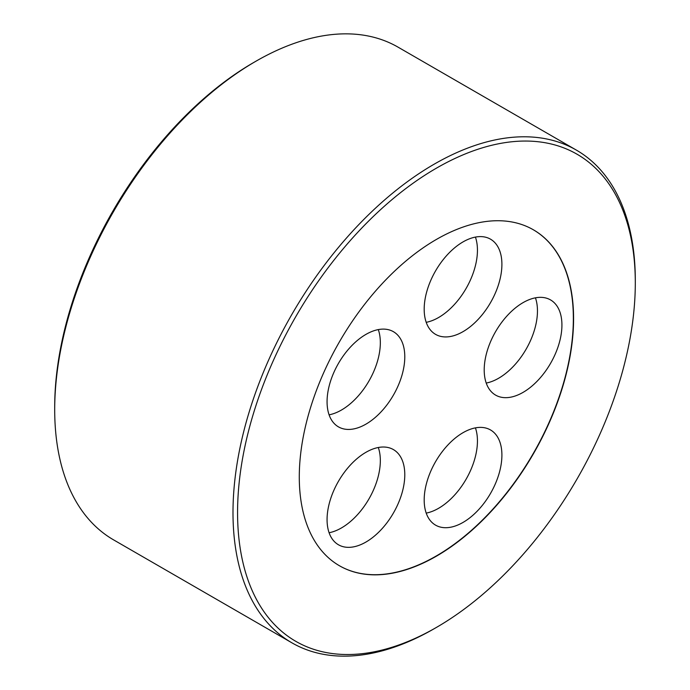 <?xml version="1.0" encoding="UTF-8"?>
<svg xmlns="http://www.w3.org/2000/svg" width="690" height="690" viewBox="0 0 690 690"><rect width="100%" height="100%" fill="white"/><g stroke="black" fill="none" stroke-linecap="round" stroke-linejoin="round"><path stroke-width="1.03" d="M463.042 331.64A54.959 31.731 120 0 0 498.948 283.211A54.959 31.731 120 0 0 490.521 239.18A54.959 31.731 120 0 0 463.042 241.897A54.959 31.731 120 0 0 427.145 290.326A54.959 31.731 120 0 0 435.571 334.365A54.959 31.731 120 0 0 463.042 331.64M426.213 322.325A54.959 31.731 120 0 0 438.59 317.521A54.959 31.731 120 0 0 475.419 237.093M365.933 424.143A54.959 31.731 120 0 0 401.83 375.714A54.959 31.731 120 0 0 393.412 331.683A54.959 31.731 120 0 0 365.933 334.4A54.959 31.731 120 0 0 330.027 382.829A54.959 31.731 120 0 0 338.454 426.869A54.959 31.731 120 0 0 365.933 424.143M329.096 414.828A54.959 31.731 120 0 0 341.472 410.024A54.959 31.731 120 0 0 378.31 329.596M365.933 542.055A54.959 31.731 120 0 0 401.83 493.626A54.959 31.731 120 0 0 393.412 449.587A54.959 31.731 120 0 0 365.933 452.312A54.959 31.731 120 0 0 330.027 500.733A54.959 31.731 120 0 0 338.454 544.772A54.959 31.731 120 0 0 365.933 542.055M329.096 532.74A54.959 31.731 120 0 0 341.472 527.928A54.959 31.731 120 0 0 378.31 447.5M463.042 522.416A54.959 31.731 120 0 0 498.948 473.995A54.959 31.731 120 0 0 490.521 429.956A54.959 31.731 120 0 0 463.042 432.682A54.959 31.731 120 0 0 427.145 481.102A54.959 31.731 120 0 0 435.571 525.142A54.959 31.731 120 0 0 463.042 522.416M426.213 513.11A54.959 31.731 120 0 0 438.59 508.297A54.959 31.731 120 0 0 475.419 427.869M523.063 392.377A54.959 31.731 120 0 0 558.969 343.948A54.959 31.731 120 0 0 550.542 299.917A54.959 31.731 120 0 0 523.063 302.634A54.959 31.731 120 0 0 487.166 351.063A54.959 31.731 120 0 0 495.584 395.103A54.959 31.731 120 0 0 523.063 392.377M486.226 383.062A54.959 31.731 120 0 0 498.603 378.258A54.959 31.731 120 0 0 535.44 297.83M533.292 229.753A193.959 111.978 -60 0 1 562.885 385.21A193.959 111.978 -60 0 1 436.201 556.019A193.959 111.978 -60 0 1 339.342 565.697M436.434 239.421A193.959 111.978 -60 0 1 533.413 229.813A193.959 111.978 -60 0 1 563.144 385.236A193.959 111.978 -60 0 1 436.434 556.157A193.959 111.978 -60 0 1 339.454 565.757A193.959 111.978 -60 0 1 309.724 410.343A193.959 111.978 -60 0 1 436.434 239.421M434.148 628.737L436.434 627.417A281.235 162.374 -60 0 1 237.567 512.601A281.235 162.374 -60 0 1 436.434 168.153A281.235 162.374 -60 0 1 635.3 282.978A281.235 162.374 -60 0 1 436.434 627.417L434.148 628.737A284.47 164.237 -60 0 1 291.913 642.83A284.47 164.237 -60 0 1 248.305 414.88A284.47 164.237 -60 0 1 434.148 164.194A284.47 164.237 -60 0 1 576.383 150.109A284.47 164.237 -60 0 1 635.3 280.338A284.47 164.237 -60 0 1 635.292 281.658M291.913 642.83L113.617 539.891A284.47 164.237 -60 0 1 54.7 409.662A284.47 164.237 -60 0 1 255.852 61.263L255.852 61.263A284.47 164.237 -60 0 1 398.087 47.17L576.383 150.109M54.7 409.662L54.7 407.022A281.235 162.374 -60 0 1 253.566 62.583L255.852 61.263L253.566 62.583M635.3 282.978L635.3 280.338"/></g></svg>
